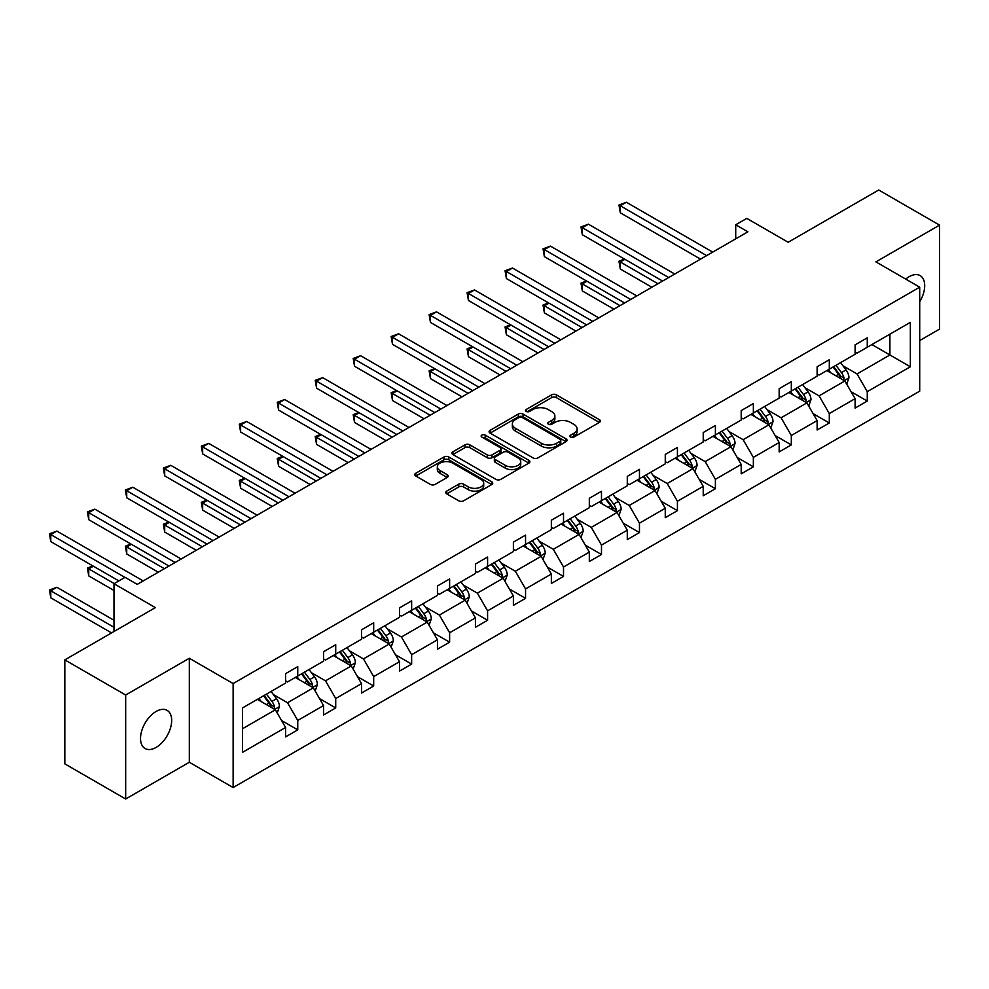 <?xml version="1.0" encoding="UTF-8"?>
<svg xmlns="http://www.w3.org/2000/svg" width="989" height="989" viewBox="0 0 989 989"><rect width="100%" height="100%" fill="white"/><g stroke="black" fill="none" stroke-linecap="round" stroke-linejoin="round"><path stroke-width="1.48" d="M570.653 437.064A2.361 1.36 0 0 0 573.991 437.064L599.371 422.414A3.375 1.953 0 0 0 600.372 421.03A3.375 1.953 0 0 0 599.371 419.657L556.374 394.834A3.375 1.953 0 0 0 551.602 394.834L526.21 409.483A2.361 1.36 0 0 0 525.518 410.447A2.361 1.36 0 0 0 526.21 411.412A2.361 1.36 0 0 0 529.56 411.412L532.848 409.52A10.817 6.243 0 0 1 548.129 409.52L551.714 411.585A10.817 6.243 0 0 1 554.878 415.998A10.817 6.243 0 0 1 551.714 420.412L548.438 422.315A2.361 1.36 0 0 0 547.745 423.28A2.361 1.36 0 0 0 548.438 424.244A2.361 1.36 0 0 0 551.775 424.244L555.064 422.34A10.817 6.243 0 0 1 570.356 422.34L573.929 424.417A10.817 6.243 0 0 1 577.106 428.83A10.817 6.243 0 0 1 573.929 433.244L570.653 435.135A2.361 1.36 0 0 0 569.961 436.1A2.361 1.36 0 0 0 570.653 437.064L570.653 435.135M156.101 747.424A22.03 12.721 120 0 0 170.491 728.015A22.03 12.721 120 0 0 167.116 710.362A22.03 12.721 120 0 0 156.101 711.462A22.03 12.721 120 0 0 141.711 730.871A22.03 12.721 120 0 0 145.086 748.525A22.03 12.721 120 0 0 156.101 747.424M919.708 301.769A22.03 12.721 120 0 0 920.141 275.61A22.03 12.721 120 0 0 909.126 276.697A22.03 12.721 120 0 0 905.726 279.096M919.708 340.562L939.55 329.114L939.55 225.133L878.702 189.999L788.171 242.268L746.794 218.384L735.717 224.775L735.717 238.831M125.677 799.001L189.319 762.259L189.319 658.266L125.677 695.02L125.677 799.001L64.829 763.867L64.829 659.886L155.372 607.617L113.995 583.733L113.995 631.501M125.677 695.02L64.829 659.886M446.719 491.1A3.375 1.953 0 0 0 445.73 492.485A3.375 1.953 0 0 0 446.719 493.857L458.785 500.83A3.375 1.953 0 0 0 463.569 500.83L491.756 484.548A3.375 1.953 0 0 0 492.745 483.176A3.375 1.953 0 0 0 491.756 481.791L448.759 456.967A3.375 1.953 0 0 0 443.974 456.967L415.788 473.237A3.375 1.953 0 0 0 414.799 474.621A3.375 1.953 0 0 0 415.788 475.993L430.363 484.412A3.375 1.953 0 0 0 435.135 484.412L447.201 477.452A3.375 1.953 0 0 0 448.19 476.068A3.375 1.953 0 0 0 447.201 474.683L439.969 470.517A9.037 5.217 0 0 1 437.323 466.82A9.037 5.217 0 0 1 442.911 462.011A9.037 5.217 0 0 1 452.752 463.136L481.062 479.48A9.037 5.217 0 0 1 483.708 483.176A9.037 5.217 0 0 1 478.132 487.997A9.037 5.217 0 0 1 468.279 486.86L463.569 484.14A3.375 1.953 0 0 0 458.785 484.14L446.719 491.1L446.719 493.857M113.995 583.733L125.071 577.329L137.236 584.363L747.882 231.809L735.717 224.775M189.319 658.266L233.132 683.56L919.708 287.169L919.708 391.149L233.132 787.541L233.132 683.56M939.55 225.133L875.908 261.875L919.708 287.169M533.083 457.932A3.375 1.953 0 0 0 537.855 457.932L566.054 441.65A3.375 1.953 0 0 0 567.043 440.278A3.375 1.953 0 0 0 566.054 438.893L523.045 414.07A3.375 1.953 0 0 0 518.273 414.07L490.087 430.351A3.375 1.953 0 0 0 489.098 431.723A3.375 1.953 0 0 0 490.087 433.108L533.083 457.932M482.78 437.583A2.361 1.36 0 0 1 485.179 437.917L485.179 435.098L528.905 460.342A3.375 1.953 0 0 1 529.894 461.727A3.375 1.953 0 0 1 528.905 463.099L500.718 479.381A3.375 1.953 0 0 1 495.934 479.381L452.937 454.557L465.003 447.634L465.003 444.827L452.937 451.788A3.375 1.953 0 0 0 451.948 453.172A3.375 1.953 0 0 0 452.937 454.557L452.937 451.788M465.003 447.634A3.375 1.953 0 0 1 469.775 447.634L469.775 444.827A3.375 1.953 0 0 0 465.003 444.827M469.775 444.827L487.218 454.891A3.375 1.953 0 0 0 491.99 454.891L500.001 450.279A3.375 1.953 0 0 0 500.99 448.895A3.375 1.953 0 0 0 500.001 447.523L481.841 437.039A2.361 1.36 0 0 1 481.149 436.075A2.361 1.36 0 0 1 482.607 434.801A2.361 1.36 0 0 1 485.179 435.098M242.503 707.939L285.586 683.078L285.586 673.657L297.751 666.635L297.751 676.043L323.551 661.146L323.551 651.739L335.716 644.717L335.716 654.125L361.517 639.228L361.517 629.82L373.681 622.786L373.681 632.206L399.482 617.309L399.482 607.901L411.647 600.867L411.647 610.287L437.447 595.39L437.447 585.97L449.624 578.948L449.624 588.368L475.425 573.472L475.425 564.051L487.589 557.03L487.589 566.45L513.39 551.553L513.39 542.133L525.555 535.111L525.555 544.519L551.355 529.634L551.355 520.214L563.52 513.192L563.52 522.6L589.32 507.703L589.32 498.295L601.485 491.273L601.485 500.681L627.286 485.784L627.286 476.377L639.463 469.342L639.463 478.763L665.263 463.866L665.263 454.458L677.428 447.424L677.428 456.844L703.228 441.947L703.228 432.527L715.393 425.505L715.393 434.925L741.194 420.028L741.194 410.608L753.358 403.586L753.358 413.006L779.159 398.11L779.159 388.689L791.324 381.667L791.324 391.075L817.124 376.191L817.124 366.771L829.301 359.749L829.301 369.157L855.102 354.26L855.102 344.852L867.266 337.83L867.266 347.238L910.35 322.365L910.35 366.771L867.266 391.644L867.266 401.052L855.102 408.086L855.102 398.666L829.301 413.563L829.301 422.983L817.124 430.005L817.124 420.585L791.324 435.481L791.324 444.902L779.159 451.924L779.159 442.503L753.358 457.4L753.358 466.82L741.194 473.842L741.194 464.434L715.393 479.319L715.393 488.739L703.228 495.761L703.228 486.353L677.428 501.25L677.428 510.658L665.263 517.68L665.263 508.272L639.463 523.169L639.463 532.577L627.286 539.611L627.286 530.191L601.485 545.087L601.485 554.495L589.32 561.529L589.32 552.109L563.52 567.006L563.52 576.426L551.355 583.448L551.355 574.028L525.555 588.925L525.555 598.345L513.39 605.367L513.39 595.947L487.589 610.843L487.589 620.264L475.425 627.286L475.425 617.878L449.624 632.762L449.624 642.182L437.447 649.204L437.447 639.796L411.647 654.693L411.647 664.101L399.482 671.123L399.482 661.715L373.681 676.612L373.681 686.02L361.517 693.054L361.517 683.634L335.716 698.531L335.716 707.939L323.551 714.973L323.551 705.553L297.751 720.449L297.751 729.87L285.586 736.892L285.586 727.471L242.503 752.345L242.503 707.939M295.315 677.453L313.328 687.85L287.527 702.746L273.446 694.612M287.527 702.746L297.751 720.449M313.328 687.85L323.551 705.553M285.586 680.828L287.527 681.953L297.751 676.043M333.281 655.534L351.293 665.931L325.492 680.828L311.411 672.693M325.492 680.828L335.716 698.531M351.293 665.931L361.517 683.634M323.551 658.909L325.492 660.022L335.716 654.125M371.246 633.615L389.258 644.012L363.458 658.909L349.377 650.774M363.458 658.909L373.681 676.612M389.258 644.012L399.482 661.715M361.517 636.978L363.458 638.103L373.681 632.206M409.223 611.684L427.223 622.093L401.435 636.978L387.342 628.856M401.435 636.978L411.647 654.693M427.223 622.093L437.447 639.796M399.482 615.059L401.435 616.184L411.647 610.287M447.189 589.765L465.201 600.162L439.4 615.059L425.307 606.925M439.4 615.059L449.624 632.762M465.201 600.162L475.425 617.878M437.447 593.14L439.4 594.265L449.624 588.368M485.154 567.847L503.166 578.244L477.366 593.14L463.285 585.006M477.366 593.14L487.589 610.843M503.166 578.244L513.39 595.947M475.425 571.222L477.366 572.347L487.589 566.45M523.119 545.928L541.131 556.325L515.331 571.222L501.25 563.087M515.331 571.222L525.555 588.925M541.131 556.325L551.355 574.028M513.39 549.303L515.331 550.428L525.555 544.519M561.084 524.009L579.097 534.406L553.296 549.303L539.215 541.168M553.296 549.303L563.52 567.006M579.097 534.406L589.32 552.109M551.355 527.384L553.296 528.509L563.52 522.6M599.062 502.091L617.062 512.487L591.274 527.384L577.18 519.25M591.274 527.384L601.485 545.087M617.062 512.487L627.286 530.191M589.32 505.466L591.274 506.578L601.485 500.681M637.027 480.172L655.039 490.569L629.239 505.466L615.146 497.331M629.239 505.466L639.463 523.169M655.039 490.569L665.263 508.272M627.286 483.534L629.239 484.659L639.463 478.763M674.993 458.241L693.005 468.65L667.204 483.534L653.123 475.412M667.204 483.534L677.428 501.25M693.005 468.65L703.228 486.353M665.263 461.616L667.204 462.741L677.428 456.844M712.958 436.322L730.97 446.719L705.169 461.616L691.088 453.481M705.169 461.616L715.393 479.319M730.97 446.719L741.194 464.434M703.228 439.697L705.169 440.822L715.393 434.925M750.923 414.403L768.935 424.8L743.135 439.697L729.054 431.563M743.135 439.697L753.358 457.4M768.935 424.8L779.159 442.503M741.194 417.778L743.135 418.903L753.358 413.006M788.901 392.485L806.9 402.882L781.112 417.778L767.019 409.644M781.112 417.778L791.324 435.481M806.9 402.882L817.124 420.585M779.159 395.86L781.112 396.985L791.324 391.075M826.866 370.566L844.878 380.963L819.077 395.86L804.984 387.725M819.077 395.86L829.301 413.563M844.878 380.963L855.102 398.666M817.124 373.941L819.077 375.066L829.301 369.157M871.89 344.568L889.902 354.964L857.043 373.941L842.962 365.806M857.043 373.941L867.266 391.644M910.35 366.771L889.902 354.964L889.902 334.171L910.35 322.365M189.319 762.259L233.132 787.541M855.102 352.022L857.043 353.135L867.266 347.238M242.503 728.745L275.362 709.768L257.35 699.371M275.362 709.768L285.586 727.471M851.084 391.718L867.266 401.052M813.119 413.637L829.301 422.983M775.141 435.556L791.324 444.902M737.176 457.474L753.358 466.82M699.211 479.393L715.393 488.739M661.245 501.312L677.428 510.658M623.28 523.23L639.463 532.577M585.303 545.162L601.485 554.495M547.337 567.08L563.52 576.426M509.372 588.999L525.555 598.345M471.407 610.918L487.589 620.264M433.429 632.836L449.624 642.182M395.464 654.755L411.647 664.101M357.499 676.674L373.681 686.02M319.534 698.605L335.716 707.939M281.568 720.524L297.751 729.87M571.593 437.398L573.929 436.05A10.817 6.243 0 0 0 577.106 431.637L577.106 428.83M554.878 415.998L554.878 418.817A10.817 6.243 0 0 1 551.714 423.23L549.377 424.578M599.334 422.439L556.374 397.64A3.375 1.953 0 0 0 551.602 397.64L527.162 411.745M566.005 441.675L523.045 416.876A3.375 1.953 0 0 0 518.273 416.876L490.124 433.133L490.087 430.351M560.083 441.242A2.361 1.36 0 0 0 560.775 440.278A2.361 1.36 0 0 0 560.083 439.314L522.328 417.519A2.361 1.36 0 0 0 518.99 417.519L515.529 419.521A10.817 6.243 0 0 0 512.364 423.935A10.817 6.243 0 0 0 515.529 428.348L541.329 443.245A10.817 6.243 0 0 0 556.609 443.245L560.083 441.242L560.083 444.049A2.361 1.36 0 0 0 560.775 443.084L560.775 440.278M512.364 423.935L512.364 426.741A10.817 6.243 0 0 0 515.529 431.155L515.529 428.348M560.083 444.049L556.609 446.051A10.817 6.243 0 0 1 541.329 446.051L515.529 431.155M469.775 447.634L487.218 457.709A3.375 1.953 0 0 0 491.99 457.709L500.001 453.086A3.375 1.953 0 0 0 500.99 451.701L500.99 448.895M485.179 437.917L528.855 463.124M505.317 465.349A9.037 5.217 0 0 0 515.158 466.474A9.037 5.217 0 0 0 520.746 461.653A9.037 5.217 0 0 0 518.088 457.969L508.123 452.208A3.375 1.953 0 0 0 503.339 452.208L495.341 456.831A3.375 1.953 0 0 0 494.352 458.204A3.375 1.953 0 0 0 495.341 459.588L505.317 465.349L505.317 468.156A9.037 5.217 0 0 0 515.158 469.281A9.037 5.217 0 0 0 520.746 464.459L520.746 461.653M494.352 458.204L494.352 461.022A3.375 1.953 0 0 0 495.341 462.395L495.341 459.588M505.317 468.156L495.341 462.395M483.708 483.176L483.708 485.982A9.037 5.217 0 0 1 478.132 490.804A9.037 5.217 0 0 1 468.279 489.666L463.569 486.947A3.375 1.953 0 0 0 458.785 486.947L446.768 493.882M437.323 466.82L437.323 469.639A9.037 5.217 0 0 0 439.969 473.323L439.969 470.517M447.152 477.477L439.969 473.323M491.706 484.573L448.759 459.774A3.375 1.953 0 0 0 443.974 459.774L415.825 476.03L415.788 473.237M846.72 384.165L848.958 377.699A9.124 5.266 -120 0 0 846.052 369.935L840.588 362.642M830.785 372.828L828.423 369.663M624.924 259.316L620.301 261.986L620.301 269.02L651.875 287.243M843.53 380.184L844.037 378.095A9.124 5.266 -120 0 0 841.429 372.606L835.965 365.312M833.678 366.635L839.686 374.658A4.648 2.683 60 0 1 840.539 376.067L844.037 378.095M833.047 366.993L838.511 374.287A9.124 5.266 60 0 1 840.774 378.602M620.301 269.02L618.966 261.22L657.957 283.732M618.966 261.22L624.393 259.007M706.628 255.619L620.301 205.786L626.383 202.263L712.723 252.108M700.546 259.13L620.301 212.808L620.301 205.786L618.966 205.007L626.383 202.263M620.301 212.808L618.966 205.007M808.755 406.083L810.992 399.618A9.124 5.266 -120 0 0 808.087 391.854L802.623 384.56M792.819 394.747L790.446 391.582M586.959 281.235L582.336 283.905L582.336 290.939L613.897 309.161M805.565 402.103L806.072 400.013A9.124 5.266 -120 0 0 803.464 394.524L797.999 387.231M795.712 388.553L801.72 396.577A4.648 2.683 60 0 1 802.574 397.986L806.072 400.013M795.069 388.924L800.534 396.218A9.124 5.266 60 0 1 802.808 400.52M582.336 290.939L581 283.138L619.992 305.65M581 283.138L586.428 280.925M770.79 428.002L773.027 421.549A9.124 5.266 -120 0 0 770.11 413.773L764.645 406.479M754.854 416.666L752.481 413.513M548.994 303.166L544.37 305.836L544.37 312.858L575.932 331.08M767.588 424.021L768.107 421.932A9.124 5.266 -120 0 0 765.486 416.443L760.022 409.149M757.747 410.472L763.755 418.495A4.648 2.683 60 0 1 764.596 419.905L768.107 421.932M757.104 410.843L762.568 418.137A9.124 5.266 60 0 1 764.843 422.439M544.37 312.858L543.035 305.057L582.014 327.569M543.035 305.057L548.462 302.857M668.663 277.538L582.336 227.705L588.418 224.194L674.745 274.027M662.581 281.061L582.336 234.727L582.336 227.705L581 226.926L588.418 224.194M582.336 234.727L581 226.926M630.698 299.469L544.37 249.624L550.453 246.113L636.78 295.946M624.615 302.98L544.37 256.646L544.37 249.624L543.035 248.845L550.453 246.113M544.37 256.646L543.035 248.845M732.824 449.933L735.062 443.468A9.124 5.266 -120 0 0 732.144 435.692L726.68 428.398M716.889 438.597L714.515 435.432M511.029 325.084L506.405 327.755L506.405 334.777L537.967 352.999M729.622 445.952L730.129 443.851A9.124 5.266 -120 0 0 727.521 438.362L722.057 431.068M719.769 432.391L725.79 440.414A4.648 2.683 60 0 1 726.631 441.836L730.129 443.851M719.139 432.762L724.603 440.056A9.124 5.266 60 0 1 726.878 444.358M506.405 334.777L505.058 326.976L544.049 349.488M505.058 326.976L510.497 324.775M592.732 321.388L506.405 271.542L512.487 268.031L598.815 317.877M586.65 324.899L506.405 278.564L506.405 271.542L505.058 270.776L512.487 268.031M506.405 278.564L505.058 270.776M694.847 471.852L697.097 465.386A9.124 5.266 -120 0 0 694.179 457.623L688.715 450.329M678.911 460.515L676.55 457.351M473.063 347.003L468.44 349.673L468.44 356.695L500.001 374.918M691.657 467.871L692.164 465.77A9.124 5.266 -120 0 0 689.556 460.293L684.091 452.999M681.804 454.31L687.825 462.345A4.648 2.683 60 0 1 688.665 463.754L692.164 465.77M681.174 454.68L686.638 461.974A9.124 5.266 60 0 1 688.913 466.276M468.44 356.695L467.092 348.894L506.084 371.407M467.092 348.894L472.519 346.694M554.767 343.307L468.44 293.461L474.522 289.95L560.85 339.796M548.672 346.818L468.44 300.495L468.44 293.461L467.092 292.695L474.522 289.95M468.44 300.495L467.092 292.695M656.881 493.771L659.119 487.305A9.124 5.266 -120 0 0 656.214 479.541L650.75 472.248M640.946 482.434L638.585 479.269M435.086 368.922L430.462 371.592L430.462 378.614L462.036 396.836M653.692 489.79L654.199 487.688A9.124 5.266 -120 0 0 651.59 482.212L646.126 474.918M643.839 476.228L649.847 484.264A4.648 2.683 60 0 1 650.7 485.673L654.199 487.688M643.209 476.599L648.673 483.893A9.124 5.266 60 0 1 650.935 488.207M430.462 378.614L429.127 370.813L468.118 393.325M429.127 370.813L434.554 368.613M516.79 365.225L430.462 315.38L436.545 311.869L522.884 361.714M510.707 368.736L430.462 322.414L430.462 315.38L429.127 314.613L436.545 311.869M430.462 322.414L429.127 314.613M618.916 515.689L621.154 509.224A9.124 5.266 -120 0 0 618.249 501.46L612.784 494.166M602.981 504.353L600.607 501.188M397.121 390.84L392.497 393.511L392.497 400.533L424.058 418.767M615.727 511.709L616.234 509.619A9.124 5.266 -120 0 0 613.625 504.13L608.161 496.837M605.874 498.159L611.882 506.183A4.648 2.683 60 0 1 612.735 507.592L616.234 509.619M605.231 498.518L610.695 505.812A9.124 5.266 60 0 1 612.97 510.126M392.497 400.533L391.162 392.744L430.153 415.244M391.162 392.744L396.589 390.531M478.824 387.144L392.497 337.298L398.579 333.788L484.907 383.633M472.742 390.655L392.497 344.333L392.497 337.298L391.162 336.532L398.579 333.788M392.497 344.333L391.162 336.532M580.951 537.608L583.189 531.142A9.124 5.266 -120 0 0 580.271 523.379L574.807 516.085M565.016 526.272L562.642 523.107M359.155 412.759L354.532 415.429L354.532 422.464L386.093 440.686M577.749 533.627L578.268 531.538A9.124 5.266 -120 0 0 575.647 526.049L570.183 518.755M567.909 520.078L573.917 528.101A4.648 2.683 60 0 1 574.757 529.511L578.268 531.538M567.266 520.437L572.73 527.73A9.124 5.266 60 0 1 575.005 532.045M354.532 422.464L353.197 414.663L392.176 437.175M353.197 414.663L358.624 412.45M440.859 409.063L354.532 359.23L360.614 355.706L446.941 405.552M434.777 412.574L354.532 366.251L354.532 359.23L353.197 358.451L360.614 355.706M354.532 366.251L353.197 358.451M542.986 559.527L545.223 553.061A9.124 5.266 -120 0 0 542.306 545.298L536.842 538.004M527.05 548.19L524.677 545.026M321.19 434.678L316.567 437.348L316.567 444.382L348.128 462.605M539.784 555.546L540.291 553.457A9.124 5.266 -120 0 0 537.682 547.968L532.218 540.674M529.931 541.997L535.951 550.02A4.648 2.683 60 0 1 536.792 551.429L540.291 553.457M529.3 542.368L534.765 549.661A9.124 5.266 60 0 1 537.039 553.964M316.567 444.382L315.219 436.582L354.21 459.094M315.219 436.582L320.659 434.369M402.894 430.981L316.567 381.148L322.649 377.637L408.976 427.471M396.812 434.505L316.567 388.17L316.567 381.148L315.219 380.369L322.649 377.637M316.567 388.17L315.219 380.369M505.008 581.445L507.258 574.992A9.124 5.266 -120 0 0 504.341 567.216L498.876 559.922M489.073 570.109L486.712 566.957M283.225 456.609L278.589 459.267L278.589 466.301L310.163 484.523M501.819 577.465L502.325 575.375A9.124 5.266 -120 0 0 499.717 569.887L494.253 562.593M491.966 563.915L497.986 571.939A4.648 2.683 60 0 1 498.827 573.348L502.325 575.375M491.335 564.286L496.799 571.58A9.124 5.266 60 0 1 499.074 575.882M278.589 466.301L277.254 458.5L316.245 481.013M277.254 458.5L282.681 456.3M467.043 603.377L469.281 596.911A9.124 5.266 -120 0 0 466.375 589.135L460.911 581.841M451.108 592.04L448.746 588.875M245.247 478.528L240.624 481.198L240.624 488.22L272.198 506.442M463.853 599.396L464.36 597.294A9.124 5.266 -120 0 0 461.752 591.805L456.288 584.511M454 585.834L460.009 593.857A4.648 2.683 60 0 1 460.862 595.279L464.36 597.294M453.37 586.205L458.834 593.499A9.124 5.266 60 0 1 461.097 597.801M240.624 488.22L239.289 480.419L278.28 502.931M239.289 480.419L244.716 478.219M429.078 625.295L431.315 618.83A9.124 5.266 -120 0 0 428.41 611.066L422.946 603.772M413.142 613.959L410.769 610.794M207.282 500.446L202.658 503.117L202.658 510.139L234.22 528.361M425.888 621.315L426.395 619.213A9.124 5.266 -120 0 0 423.787 613.736L418.322 606.442M416.035 607.753L422.043 615.788A4.648 2.683 60 0 1 422.896 617.198L426.395 619.213M415.392 608.124L420.857 615.418A9.124 5.266 60 0 1 423.131 619.72M202.658 510.139L201.323 502.338L240.315 524.85M201.323 502.338L206.75 500.137M391.112 647.214L393.35 640.748A9.124 5.266 -120 0 0 390.432 632.985L384.968 625.691M375.177 635.878L372.804 632.713M169.317 522.365L164.693 525.035L164.693 532.057L196.255 550.28M387.911 643.233L388.43 641.132A9.124 5.266 -120 0 0 385.809 635.655L380.345 628.361M378.07 629.672L384.078 637.707A4.648 2.683 60 0 1 384.919 639.117L388.43 641.132M377.427 630.042L382.891 637.336A9.124 5.266 60 0 1 385.166 641.651M164.693 532.057L163.358 524.257L202.337 546.769M163.358 524.257L168.785 522.056M353.147 669.133L355.385 662.667A9.124 5.266 -120 0 0 352.467 654.903L347.003 647.61M337.212 657.796L334.838 654.631M131.352 544.284L126.728 546.954L126.728 553.976L158.289 572.211M349.945 665.152L350.452 663.063A9.124 5.266 -120 0 0 347.844 657.574L342.379 650.28M340.092 651.603L346.113 659.626A4.648 2.683 60 0 1 346.954 661.035L350.452 663.063M339.462 651.961L344.926 659.255A9.124 5.266 60 0 1 347.201 663.57M126.728 553.976L125.38 546.188L164.372 568.687M125.38 546.188L130.808 543.975M315.17 691.051L317.42 684.586A9.124 5.266 -120 0 0 314.502 676.822L309.038 669.528M299.234 679.715L296.873 676.55M93.386 566.202L88.75 568.873L88.75 575.907L113.995 590.47M311.98 687.071L312.487 684.981A9.124 5.266 -120 0 0 309.878 679.492L304.414 672.199M302.127 673.521L308.148 681.545A4.648 2.683 60 0 1 308.988 682.954L312.487 684.981M301.497 673.88L306.961 681.174A9.124 5.266 60 0 1 309.236 685.488M88.75 575.907L87.415 568.106L114.242 583.584M87.415 568.106L92.842 565.893M364.929 452.913L278.589 403.067L284.684 399.556L371.011 449.389M358.834 456.423L278.589 410.089L278.589 403.067L277.254 402.288L284.684 399.556M278.589 410.089L277.254 402.288M326.951 474.831L240.624 424.986L246.706 421.475L333.033 471.32M320.869 478.342L240.624 432.008L240.624 424.986L239.289 424.219L246.706 421.475M240.624 432.008L239.289 424.219M288.986 496.75L202.658 446.904L208.741 443.393L295.068 493.239M282.903 500.261L202.658 453.939L202.658 446.904L201.323 446.138L208.741 443.393M202.658 453.939L201.323 446.138M251.021 518.669L164.693 468.823L170.776 465.312L257.103 515.158M244.938 522.18L164.693 475.857L164.693 468.823L163.358 468.057L170.776 465.312M164.693 475.857L163.358 468.057M213.055 540.587L126.728 490.742L132.81 487.231L219.138 537.076M206.973 544.098L126.728 497.776L126.728 490.742L125.38 489.975L132.81 487.231M126.728 497.776L125.38 489.975M175.09 562.506L88.75 512.673L94.845 509.15L181.172 558.995M168.995 566.017L88.75 519.695L88.75 512.673L87.415 511.894L94.845 509.15M88.75 519.695L87.415 511.894M277.204 712.97L279.442 706.505A9.124 5.266 -120 0 0 276.537 698.741L271.073 691.447M261.269 701.634L258.908 698.469M113.995 620.264L56.868 587.281L50.785 590.792L50.785 597.826L111.559 632.911M274.015 708.989L274.522 706.9A9.124 5.266 -120 0 0 271.913 701.411L266.449 694.117M264.162 695.44L270.17 703.463A4.648 2.683 60 0 1 271.023 704.873L274.522 706.9M263.531 695.811L268.996 703.105A9.124 5.266 60 0 1 271.258 707.407M50.785 597.826L49.45 590.025L113.995 627.286M49.45 590.025L56.868 587.281M124.948 577.403L50.785 534.592L56.868 531.081L143.195 580.914M118.865 580.914L50.785 541.613L50.785 534.592L49.45 533.813L56.868 531.081M50.785 541.613L49.45 533.813M573.929 436.05L573.929 433.244M548.438 424.244L548.438 422.315M551.714 423.23L551.714 420.412M526.21 411.412L526.21 409.483M551.602 397.64L551.602 394.834M556.374 397.64L556.374 394.834M599.371 422.414L599.371 419.657M518.273 416.876L518.273 414.07M523.045 416.876L523.045 414.07M566.054 441.65L566.054 438.893M541.329 446.051L541.329 443.245M556.609 446.051L556.609 443.245M487.218 457.709L487.218 454.891M491.99 457.709L491.99 454.891M500.001 453.086L500.001 450.279M528.905 463.099L528.905 460.342M458.785 486.947L458.785 484.14M463.569 486.947L463.569 484.14M468.279 489.666L468.279 486.86M447.201 477.452L447.201 474.683M443.974 459.774L443.974 456.967M448.759 459.774L448.759 456.967M491.756 484.548L491.756 481.791M844.223 380.58L848.908 377.885M841.429 372.606L846.052 369.935M835.915 375.795L838.511 374.287M806.245 402.511L810.931 399.803M803.464 394.524L808.087 391.854M797.95 397.714L800.534 396.218M768.28 424.429L772.965 421.722M765.486 416.443L770.11 413.773M759.972 419.633L762.568 418.137M730.315 446.348L735 443.641M727.521 438.362L732.144 435.692M722.007 441.551L724.603 440.056M692.349 468.267L697.035 465.559M689.556 460.293L694.179 457.623M684.042 463.47L686.638 461.974M654.384 490.185L659.057 487.478M651.59 482.212L656.214 479.541M646.077 485.389L648.673 483.893M616.407 512.104L621.092 509.397M613.625 504.13L618.249 501.46M608.111 507.308L610.695 505.812M578.441 534.023L583.127 531.328M575.647 526.049L580.271 523.379M570.134 529.239L572.73 527.73M540.476 555.942L545.162 553.247M537.682 547.968L542.306 545.298M532.169 551.157L534.765 549.661M502.511 577.873L507.196 575.165M499.717 569.887L504.341 567.216M494.203 573.076L496.799 571.58M464.546 599.791L469.219 597.084M461.752 591.805L466.375 589.135M456.238 594.995L458.834 593.499M426.568 621.71L431.253 619.003M423.787 613.736L428.41 611.066M418.273 616.913L420.857 615.418M388.603 643.629L393.288 640.921M385.809 635.655L390.432 632.985M380.295 638.832L382.891 637.336M350.638 665.548L355.323 662.84M347.844 657.574L352.467 654.903M342.33 660.751L344.926 659.255M312.672 687.466L317.358 684.771M309.878 679.492L314.502 676.822M304.365 682.682L306.961 681.174M274.707 709.385L279.38 706.69M271.913 701.411L276.537 698.741M266.4 704.601L268.996 703.105"/></g></svg>
